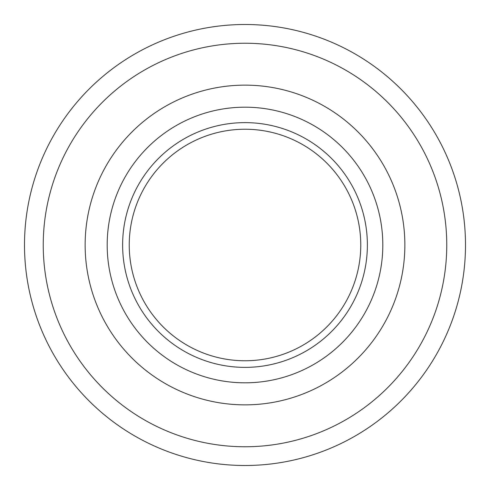 <?xml version="1.0" encoding="UTF-8"?>
<svg xmlns="http://www.w3.org/2000/svg" width="490" height="490" viewBox="0 0 490 490"><rect width="100%" height="100%" fill="white"/><g stroke="black" fill="none" stroke-linecap="round" stroke-linejoin="round"><path stroke-width="0.73" d="M465.5 245A220.5 220.5 0 0 1 245 465.5A220.5 220.5 0 0 1 24.5 245A220.5 220.5 0 0 1 245 24.5A220.5 220.5 0 0 1 465.5 245M360.763 245A115.763 115.763 0 0 0 245 129.238A115.763 115.763 0 0 0 129.238 245A115.763 115.763 0 0 0 245 360.763A115.763 115.763 0 0 0 360.763 245M367.377 245A122.378 122.378 0 0 0 183.811 139.019A122.378 122.378 0 0 0 183.811 350.981A122.378 122.378 0 0 0 367.377 245M382.812 245A137.812 137.812 0 0 0 176.094 125.648A137.812 137.812 0 0 0 176.094 364.352A137.812 137.812 0 0 0 382.812 245A137.812 137.812 0 0 0 176.094 125.648A137.812 137.812 0 0 0 176.094 364.352A137.812 137.812 0 0 0 382.812 245A137.812 137.812 0 0 0 176.094 125.648A137.812 137.812 0 0 0 176.094 364.352A137.812 137.812 0 0 0 382.812 245M43.242 245A201.757 201.757 0 0 1 345.879 70.272A201.757 201.757 0 0 1 345.879 419.728A201.757 201.757 0 0 1 43.242 245M404.863 245A159.863 159.863 0 0 0 165.069 106.557A159.863 159.863 0 0 0 165.069 383.443A159.863 159.863 0 0 0 404.863 245"/></g></svg>
